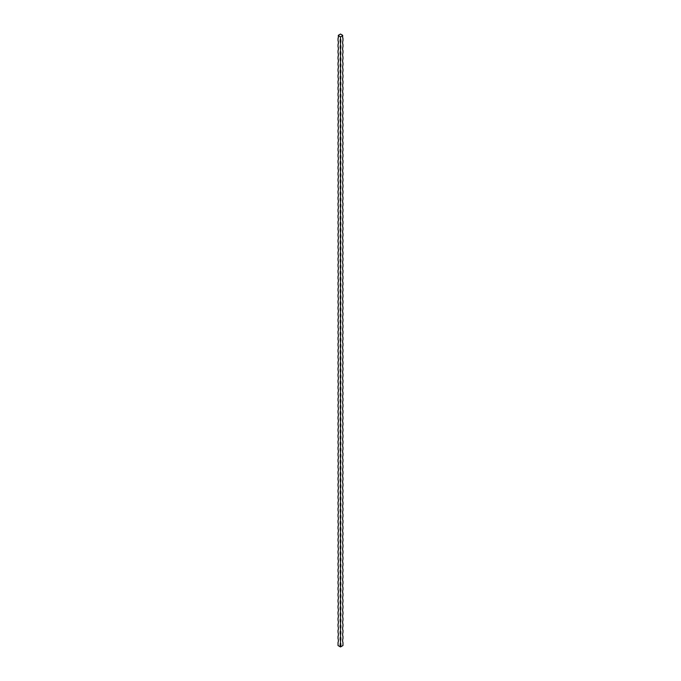 <?xml version="1.0" encoding="UTF-8"?>
<svg xmlns="http://www.w3.org/2000/svg" width="681" height="681" viewBox="0 0 681 681"><rect width="100%" height="100%" fill="white"/><g stroke="black" fill="none" stroke-linecap="round" stroke-linejoin="round"><path stroke-width="1.02" d="M338.355 35.659A6.478 3.737 -60 0 1 338.031 38.528L338.031 40.554A6.478 3.737 -60 0 1 338.031 44.623L338.031 46.657A6.478 3.737 -60 0 1 338.031 50.726L338.031 52.76A6.478 3.737 -60 0 1 338.031 56.829L338.031 58.855A6.478 3.737 -60 0 1 338.031 62.924L338.031 64.959A6.478 3.737 -60 0 1 338.031 69.028L338.031 71.062A6.478 3.737 -60 0 1 338.031 75.123L338.031 77.157A6.478 3.737 -60 0 1 338.031 81.226L338.031 83.261A6.478 3.737 -60 0 1 338.031 87.33L338.031 89.364A6.478 3.737 -60 0 1 338.031 93.425L338.031 95.459A6.478 3.737 -60 0 1 338.031 99.528L338.031 101.563A6.478 3.737 -60 0 1 338.031 105.632L338.031 107.666A6.478 3.737 -60 0 1 338.031 111.727L338.031 113.761A6.478 3.737 -60 0 1 338.031 117.83L338.031 119.865A6.478 3.737 -60 0 1 338.031 123.933L338.031 125.968A6.478 3.737 -120 0 1 338.031 130.028L338.031 132.063A6.478 3.737 -120 0 1 338.031 136.132L338.031 138.166A6.478 3.737 -120 0 1 338.031 142.235L338.031 144.27A6.478 3.737 -120 0 1 338.031 148.33L338.031 150.365A6.478 3.737 -60 0 1 338.031 154.434L338.031 156.468A6.478 3.737 -120 0 1 338.031 160.537L338.031 162.572A6.478 3.737 -120 0 1 338.031 166.632L338.031 168.667A6.478 3.737 -120 0 1 338.031 172.736L338.031 174.77A6.478 3.737 -120 0 1 338.031 178.839L338.031 180.874A6.478 3.737 -120 0 1 338.031 184.934L338.031 186.969A6.478 3.737 -120 0 1 338.031 191.038L338.031 193.072A6.478 3.737 -120 0 1 338.031 197.141L338.031 199.167A6.478 3.737 -120 0 1 338.031 203.236L338.031 205.27A6.478 3.737 -120 0 1 338.031 209.339L338.031 211.374A6.478 3.737 -120 0 1 338.031 215.443L338.031 217.469A6.478 3.737 -120 0 1 338.031 221.538L338.031 223.572A6.478 3.737 -120 0 1 338.031 227.641L338.031 229.676A6.478 3.737 -120 0 1 338.031 233.745L338.031 235.771A6.478 3.737 -120 0 1 338.031 239.84L338.031 241.874A6.478 3.737 -120 0 1 338.031 245.943L338.031 247.978A6.478 3.737 -120 0 1 338.031 252.038L338.031 254.073A6.478 3.737 -120 0 1 338.031 258.142L338.031 260.176A6.478 3.737 -120 0 1 338.031 264.245L338.031 266.28A6.478 3.737 -120 0 1 338.031 270.34L338.031 272.374A6.478 3.737 -120 0 1 338.031 276.443L338.031 278.478A6.478 3.737 -120 0 1 338.031 282.547L338.031 284.581A6.478 3.737 -120 0 1 338.031 288.642L338.031 290.676A6.478 3.737 -120 0 1 338.031 294.745L338.031 296.78A6.478 3.737 -120 0 1 338.031 300.849L338.031 302.883A6.478 3.737 -120 0 1 338.031 306.944L338.031 308.978A6.478 3.737 -120 0 1 338.031 313.047L338.031 315.082A6.478 3.737 -120 0 1 338.031 319.151L338.031 321.185A6.478 3.737 -120 0 1 338.031 325.246L338.031 327.28A6.478 3.737 -120 0 1 338.031 331.349L338.031 333.384A6.478 3.737 -120 0 1 338.031 337.453L338.031 339.487A6.478 3.737 -120 0 1 338.031 343.547L338.031 345.582A6.478 3.737 -120 0 1 338.031 349.651L338.031 351.685A6.478 3.737 -120 0 1 338.031 355.754L338.031 357.789A6.478 3.737 -120 0 1 338.031 361.849L338.031 363.884A6.478 3.737 -120 0 1 338.031 367.953L338.031 369.987A6.478 3.737 -120 0 1 338.031 374.056L338.031 376.082A6.478 3.737 -120 0 1 338.031 380.151L338.031 382.186A6.478 3.737 -120 0 1 338.031 386.255L338.031 388.289A6.478 3.737 -120 0 1 338.031 392.358L338.031 394.384A6.478 3.737 -120 0 1 338.031 398.453L338.031 400.488A6.478 3.737 -120 0 1 338.031 404.557L338.031 406.591A6.478 3.737 -120 0 1 338.031 410.66L338.031 412.686A6.478 3.737 -120 0 1 338.031 416.755L338.031 418.789A6.478 3.737 -120 0 1 338.031 422.858L338.031 424.893A6.478 3.737 -120 0 1 338.031 428.962L338.031 430.988A6.478 3.737 -120 0 1 338.031 435.057L338.031 437.091A6.478 3.737 -120 0 1 338.031 441.16L338.031 443.195A6.478 3.737 -120 0 1 338.031 447.255L338.031 449.29A6.478 3.737 -120 0 1 338.031 453.359L338.031 455.393A6.478 3.737 -120 0 1 338.031 459.462L338.031 461.497A6.478 3.737 -120 0 1 338.031 465.557L338.031 467.592A6.478 3.737 -120 0 1 338.031 471.661L338.031 473.695A6.478 3.737 -120 0 1 338.031 477.764L338.031 479.799A6.478 3.737 -120 0 1 338.031 483.859L338.031 485.893A6.478 3.737 -120 0 1 338.031 489.962L338.031 491.997A6.478 3.737 -120 0 1 338.031 496.066L338.031 498.1A6.478 3.737 -120 0 1 338.031 502.161L338.031 504.195A6.478 3.737 -120 0 1 338.031 508.264L338.031 510.299A6.478 3.737 -120 0 1 338.031 514.368L338.031 516.402A6.478 3.737 -120 0 1 338.031 520.463L338.031 522.497A6.478 3.737 -120 0 1 338.031 526.566L338.031 528.601A6.478 3.737 -120 0 1 338.031 532.67L338.031 534.704A6.478 3.737 -120 0 1 338.031 538.765L338.031 540.799A6.478 3.737 -120 0 1 338.031 544.868L338.031 546.903A6.478 3.737 -120 0 1 338.031 550.972L338.031 553.006A6.478 3.737 -120 0 1 338.031 557.067L338.031 559.101A6.478 3.737 -120 0 1 338.031 563.17L338.031 565.204A6.478 3.737 -120 0 1 338.031 569.273L338.031 571.299A6.478 3.737 -120 0 1 338.031 575.368L338.031 577.403A6.478 3.737 -120 0 1 338.031 581.472L338.031 583.506A6.478 3.737 -120 0 1 338.031 587.575L338.031 589.601A6.478 3.737 -120 0 1 338.031 593.67L338.031 595.705A6.478 3.737 -120 0 1 338.031 599.774L338.031 601.808A6.478 3.737 -120 0 1 338.031 605.877L338.031 607.903A6.478 3.737 -120 0 1 338.031 611.972L338.031 614.007A6.478 3.737 -120 0 1 338.031 618.076L338.031 620.11A6.478 3.737 -120 0 1 338.031 624.171L338.031 626.205A6.478 3.737 -120 0 1 338.031 630.274L338.031 632.308A6.478 3.737 -120 0 1 338.031 636.377L338.031 638.412A6.478 3.737 -120 0 1 338.031 642.472L338.031 645.528L340.5 646.95A6.478 3.737 60 0 1 340.5 642.881A6.478 3.737 -60 0 1 340.5 646.95L342.969 645.528L342.969 642.472A6.478 3.737 120 0 1 342.969 638.412L342.969 636.377A6.478 3.737 120 0 1 342.969 632.308L342.969 630.274A6.478 3.737 120 0 1 342.969 626.205L342.969 624.171A6.478 3.737 120 0 1 342.969 620.11L342.969 618.076A6.478 3.737 120 0 1 342.969 614.007L342.969 611.972A6.478 3.737 120 0 1 342.969 607.903L342.969 605.877A6.478 3.737 120 0 1 342.969 601.808L342.969 599.774A6.478 3.737 120 0 1 342.969 595.705L342.969 593.67A6.478 3.737 120 0 1 342.969 589.601L342.969 587.575A6.478 3.737 120 0 1 342.969 583.506L342.969 581.472A6.478 3.737 120 0 1 342.969 577.403L342.969 575.368A6.478 3.737 120 0 1 342.969 571.299L342.969 569.273A6.478 3.737 120 0 1 342.969 565.204L342.969 563.17A6.478 3.737 120 0 1 342.969 559.101L342.969 557.067A6.478 3.737 120 0 1 342.969 553.006L342.969 550.972A6.478 3.737 120 0 1 342.969 546.903L342.969 544.868A6.478 3.737 120 0 1 342.969 540.799L342.969 538.765A6.478 3.737 120 0 1 342.969 534.704L342.969 532.67A6.478 3.737 120 0 1 342.969 528.601L342.969 526.566A6.478 3.737 120 0 1 342.969 522.497L342.969 520.463A6.478 3.737 120 0 1 342.969 516.402L342.969 514.368A6.478 3.737 120 0 1 342.969 510.299L342.969 508.264A6.478 3.737 120 0 1 342.969 504.195L342.969 502.161A6.478 3.737 120 0 1 342.969 498.1L342.969 496.066A6.478 3.737 120 0 1 342.969 491.997L342.969 489.962A6.478 3.737 120 0 1 342.969 485.893L342.969 483.859A6.478 3.737 120 0 1 342.969 479.799L342.969 477.764A6.478 3.737 120 0 1 342.969 473.695L342.969 471.661A6.478 3.737 120 0 1 342.969 467.592L342.969 465.557A6.478 3.737 120 0 1 342.969 461.497L342.969 459.462A6.478 3.737 120 0 1 342.969 455.393L342.969 453.359A6.478 3.737 120 0 1 342.969 449.29L342.969 447.255A6.478 3.737 120 0 1 342.969 443.195L342.969 441.16A6.478 3.737 120 0 1 342.969 437.091L342.969 435.057A6.478 3.737 120 0 1 342.969 430.988L342.969 428.962A6.478 3.737 120 0 1 342.969 424.893L342.969 422.858A6.478 3.737 120 0 1 342.969 418.789L342.969 416.755A6.478 3.737 120 0 1 342.969 412.686L342.969 410.66A6.478 3.737 120 0 1 342.969 406.591L342.969 404.557A6.478 3.737 120 0 1 342.969 400.488L342.969 398.453A6.478 3.737 120 0 1 342.969 394.384L342.969 392.358A6.478 3.737 120 0 1 342.969 388.289L342.969 386.255A6.478 3.737 120 0 1 342.969 382.186L342.969 380.151A6.478 3.737 120 0 1 342.969 376.082L342.969 374.056A6.478 3.737 120 0 1 342.969 369.987L342.969 367.953A6.478 3.737 120 0 1 342.969 363.884L342.969 361.849A6.478 3.737 120 0 1 342.969 357.789L342.969 355.754A6.478 3.737 120 0 1 342.969 351.685L342.969 349.651A6.478 3.737 120 0 1 342.969 345.582L342.969 343.547A6.478 3.737 120 0 1 342.969 339.487L342.969 337.453A6.478 3.737 120 0 1 342.969 333.384L342.969 331.349A6.478 3.737 120 0 1 342.969 327.28L342.969 325.246A6.478 3.737 120 0 1 342.969 321.185L342.969 319.151A6.478 3.737 120 0 1 342.969 315.082L342.969 313.047A6.478 3.737 120 0 1 342.969 308.978L342.969 306.944A6.478 3.737 120 0 1 342.969 302.883L342.969 300.849A6.478 3.737 120 0 1 342.969 296.78L342.969 294.745A6.478 3.737 120 0 1 342.969 290.676L342.969 288.642A6.478 3.737 120 0 1 342.969 284.581L342.969 282.547A6.478 3.737 120 0 1 342.969 278.478L342.969 276.443A6.478 3.737 120 0 1 342.969 272.374L342.969 270.34A6.478 3.737 120 0 1 342.969 266.28L342.969 264.245A6.478 3.737 120 0 1 342.969 260.176L342.969 258.142A6.478 3.737 120 0 1 342.969 254.073L342.969 252.038A6.478 3.737 120 0 1 342.969 247.978L342.969 245.943A6.478 3.737 120 0 1 342.969 241.874L342.969 239.84A6.478 3.737 120 0 1 342.969 235.771L342.969 233.745A6.478 3.737 120 0 1 342.969 229.676L342.969 227.641A6.478 3.737 120 0 1 342.969 223.572L342.969 221.538A6.478 3.737 120 0 1 342.969 217.469L342.969 215.443A6.478 3.737 120 0 1 342.969 211.374L342.969 209.339A6.478 3.737 120 0 1 342.969 205.27L342.969 203.236A6.478 3.737 120 0 1 342.969 199.167L342.969 197.141A6.478 3.737 120 0 1 342.969 193.072L342.969 191.038A6.478 3.737 120 0 1 342.969 186.969L342.969 184.934A6.478 3.737 120 0 1 342.969 180.874L342.969 178.839A6.478 3.737 120 0 1 342.969 174.77L342.969 172.736A6.478 3.737 120 0 1 342.969 168.667L342.969 166.632A6.478 3.737 120 0 1 342.969 162.572L342.969 160.537A6.478 3.737 120 0 1 342.969 156.468L342.969 154.434A6.478 3.737 120 0 1 342.969 150.365L342.969 148.33A6.478 3.737 120 0 1 342.969 144.27L342.969 142.235A6.478 3.737 120 0 1 342.969 138.166L342.969 136.132A6.478 3.737 120 0 1 342.969 132.063L342.969 130.028A6.478 3.737 120 0 1 342.969 125.968L342.969 123.933A6.478 3.737 120 0 1 342.969 119.865L342.969 117.83A6.478 3.737 120 0 1 342.969 113.761L342.969 111.727A6.478 3.737 120 0 1 342.969 107.666L342.969 105.632A6.478 3.737 120 0 1 342.969 101.563L342.969 99.528A6.478 3.737 120 0 1 342.969 95.459L342.969 93.425A6.478 3.737 120 0 1 342.969 89.364L342.969 87.33A6.478 3.737 120 0 1 342.969 83.261L342.969 81.226A6.478 3.737 120 0 1 342.969 77.157L342.969 75.123A6.478 3.737 120 0 1 342.969 71.062L342.969 69.028A6.478 3.737 120 0 1 342.969 64.959L342.969 62.924A6.478 3.737 120 0 1 342.969 58.855L342.969 56.829A6.478 3.737 120 0 1 342.969 52.76L342.969 50.726A6.478 3.737 120 0 1 342.969 46.657L342.969 44.623A6.478 3.737 120 0 1 342.969 40.554L342.969 38.528A6.478 3.737 60 0 1 342.645 35.659M342.654 35.599A6.478 3.737 60 0 1 342.696 35.318L340.5 34.05L338.304 35.318A6.478 3.737 -60 0 1 338.346 35.599M340.5 640.847A6.478 3.737 60 0 1 340.5 636.786A6.478 3.737 -60 0 1 340.5 640.847L340.5 642.881M340.5 634.752A6.478 3.737 60 0 1 340.5 630.683A6.478 3.737 -60 0 1 340.5 634.752L340.5 636.786M340.5 628.648A6.478 3.737 60 0 1 340.5 624.579A6.478 3.737 -60 0 1 340.5 628.648L340.5 630.683M340.5 622.545A6.478 3.737 60 0 1 340.5 618.484A6.478 3.737 -60 0 1 340.5 622.545L340.5 624.579M340.5 616.45A6.478 3.737 60 0 1 340.5 612.381A6.478 3.737 -60 0 1 340.5 616.45L340.5 618.484M340.5 610.346A6.478 3.737 60 0 1 340.5 606.277A6.478 3.737 -60 0 1 340.5 610.346L340.5 612.381M340.5 604.243A6.478 3.737 60 0 1 340.5 600.182A6.478 3.737 -60 0 1 340.5 604.243L340.5 606.277M340.5 598.148A6.478 3.737 60 0 1 340.5 594.079A6.478 3.737 -60 0 1 340.5 598.148L340.5 600.182M340.5 592.044A6.478 3.737 60 0 1 340.5 587.975A6.478 3.737 -60 0 1 340.5 592.044L340.5 594.079M340.5 585.941A6.478 3.737 60 0 1 340.5 581.88A6.478 3.737 -60 0 1 340.5 585.941L340.5 587.975M340.5 579.846A6.478 3.737 60 0 1 340.5 575.777A6.478 3.737 -60 0 1 340.5 579.846L340.5 581.88M340.5 573.742A6.478 3.737 60 0 1 340.5 569.674A6.478 3.737 -60 0 1 340.5 573.742L340.5 575.777M340.5 567.639A6.478 3.737 60 0 1 340.5 563.579A6.478 3.737 -60 0 1 340.5 567.639L340.5 569.674M340.5 561.544A6.478 3.737 60 0 1 340.5 557.475A6.478 3.737 -60 0 1 340.5 561.544L340.5 563.579M340.5 555.441A6.478 3.737 60 0 1 340.5 551.372A6.478 3.737 -60 0 1 340.5 555.441L340.5 557.475M340.5 549.346A6.478 3.737 60 0 1 340.5 545.277A6.478 3.737 -60 0 1 340.5 549.346L340.5 551.372M340.5 543.242A6.478 3.737 60 0 1 340.5 539.173A6.478 3.737 -60 0 1 340.5 543.242L340.5 545.277M340.5 537.139A6.478 3.737 60 0 1 340.5 533.07A6.478 3.737 -60 0 1 340.5 537.139L340.5 539.173M340.5 531.044A6.478 3.737 60 0 1 340.5 526.975A6.478 3.737 -60 0 1 340.5 531.044L340.5 533.07M340.5 524.94A6.478 3.737 60 0 1 340.5 520.871A6.478 3.737 -60 0 1 340.5 524.94L340.5 526.975M340.5 518.837A6.478 3.737 60 0 1 340.5 514.768A6.478 3.737 -60 0 1 340.5 518.837L340.5 520.871M340.5 512.742A6.478 3.737 60 0 1 340.5 508.673A6.478 3.737 -60 0 1 340.5 512.742L340.5 514.768M340.5 506.638A6.478 3.737 60 0 1 340.5 502.569A6.478 3.737 -60 0 1 340.5 506.638L340.5 508.673M340.5 500.535A6.478 3.737 60 0 1 340.5 496.466A6.478 3.737 -60 0 1 340.5 500.535L340.5 502.569M340.5 494.44A6.478 3.737 60 0 1 340.5 490.371A6.478 3.737 -60 0 1 340.5 494.44L340.5 496.466M340.5 488.337A6.478 3.737 60 0 1 340.5 484.268A6.478 3.737 -60 0 1 340.5 488.337L340.5 490.371M340.5 482.233A6.478 3.737 60 0 1 340.5 478.173A6.478 3.737 -60 0 1 340.5 482.233L340.5 484.268M340.5 476.138A6.478 3.737 60 0 1 340.5 472.069A6.478 3.737 -60 0 1 340.5 476.138L340.5 478.173M340.5 470.035A6.478 3.737 60 0 1 340.5 465.966A6.478 3.737 -60 0 1 340.5 470.035L340.5 472.069M340.5 463.931A6.478 3.737 60 0 1 340.5 459.871A6.478 3.737 -60 0 1 340.5 463.931L340.5 465.966M340.5 457.836A6.478 3.737 60 0 1 340.5 453.767A6.478 3.737 -60 0 1 340.5 457.836L340.5 459.871M340.5 451.733A6.478 3.737 60 0 1 340.5 447.664A6.478 3.737 -60 0 1 340.5 451.733L340.5 453.767M340.5 445.629A6.478 3.737 60 0 1 340.5 441.569A6.478 3.737 -60 0 1 340.5 445.629L340.5 447.664M340.5 439.534A6.478 3.737 60 0 1 340.5 435.465A6.478 3.737 -60 0 1 340.5 439.534L340.5 441.569M340.5 433.431A6.478 3.737 60 0 1 340.5 429.362A6.478 3.737 -60 0 1 340.5 433.431L340.5 435.465M340.5 427.327A6.478 3.737 60 0 1 340.5 423.267A6.478 3.737 -60 0 1 340.5 427.327L340.5 429.362M340.5 421.233A6.478 3.737 60 0 1 340.5 417.164A6.478 3.737 -60 0 1 340.5 421.233L340.5 423.267M340.5 415.129A6.478 3.737 60 0 1 340.5 411.06A6.478 3.737 -60 0 1 340.5 415.129L340.5 417.164M340.5 409.026A6.478 3.737 60 0 1 340.5 404.965A6.478 3.737 -60 0 1 340.5 409.026L340.5 411.06M340.5 402.931A6.478 3.737 60 0 1 340.5 398.862A6.478 3.737 -60 0 1 340.5 402.931L340.5 404.965M340.5 396.827A6.478 3.737 60 0 1 340.5 392.758A6.478 3.737 -60 0 1 340.5 396.827L340.5 398.862M340.5 390.724A6.478 3.737 60 0 1 340.5 386.663A6.478 3.737 -60 0 1 340.5 390.724L340.5 392.758M340.5 384.629A6.478 3.737 60 0 1 340.5 380.56A6.478 3.737 -60 0 1 340.5 384.629L340.5 386.663M340.5 378.525A6.478 3.737 60 0 1 340.5 374.456A6.478 3.737 -60 0 1 340.5 378.525L340.5 380.56M340.5 372.422A6.478 3.737 60 0 1 340.5 368.361A6.478 3.737 -60 0 1 340.5 372.422L340.5 374.456M340.5 366.327A6.478 3.737 60 0 1 340.5 362.258A6.478 3.737 -60 0 1 340.5 366.327L340.5 368.361M340.5 360.223A6.478 3.737 60 0 1 340.5 356.154A6.478 3.737 -60 0 1 340.5 360.223L340.5 362.258M340.5 354.129A6.478 3.737 60 0 1 340.5 350.06A6.478 3.737 -60 0 1 340.5 354.129L340.5 356.154M340.5 348.025A6.478 3.737 60 0 1 340.5 343.956A6.478 3.737 -60 0 1 340.5 348.025L340.5 350.06M340.5 341.922A6.478 3.737 60 0 1 340.5 337.853A6.478 3.737 -60 0 1 340.5 341.922L340.5 343.956M340.5 335.827A6.478 3.737 60 0 1 340.5 331.758A6.478 3.737 -60 0 1 340.5 335.827L340.5 337.853M340.5 329.723A6.478 3.737 60 0 1 340.5 325.654A6.478 3.737 -60 0 1 340.5 329.723L340.5 331.758M340.5 323.62A6.478 3.737 60 0 1 340.5 319.551A6.478 3.737 -60 0 1 340.5 323.62L340.5 325.654M340.5 317.525A6.478 3.737 60 0 1 340.5 313.456A6.478 3.737 -60 0 1 340.5 317.525L340.5 319.551M340.5 311.421A6.478 3.737 60 0 1 340.5 307.352A6.478 3.737 -60 0 1 340.5 311.421L340.5 313.456M340.5 305.318A6.478 3.737 60 0 1 340.5 301.257A6.478 3.737 -60 0 1 340.5 305.318L340.5 307.352M340.5 299.223A6.478 3.737 60 0 1 340.5 295.154A6.478 3.737 -60 0 1 340.5 299.223L340.5 301.257M340.5 293.119A6.478 3.737 60 0 1 340.5 289.05A6.478 3.737 -60 0 1 340.5 293.119L340.5 295.154M340.5 287.016A6.478 3.737 60 0 1 340.5 282.955A6.478 3.737 -60 0 1 340.5 287.016L340.5 289.05M340.5 280.921A6.478 3.737 60 0 1 340.5 276.852A6.478 3.737 -60 0 1 340.5 280.921L340.5 282.955M340.5 274.818A6.478 3.737 60 0 1 340.5 270.749A6.478 3.737 -60 0 1 340.5 274.818L340.5 276.852M340.5 268.714A6.478 3.737 60 0 1 340.5 264.654A6.478 3.737 -60 0 1 340.5 268.714L340.5 270.749M340.5 262.619A6.478 3.737 60 0 1 340.5 258.55A6.478 3.737 -60 0 1 340.5 262.619L340.5 264.654M340.5 256.516A6.478 3.737 60 0 1 340.5 252.447A6.478 3.737 -60 0 1 340.5 256.516L340.5 258.55M340.5 250.412A6.478 3.737 60 0 1 340.5 246.352A6.478 3.737 -60 0 1 340.5 250.412L340.5 252.447M340.5 244.317A6.478 3.737 60 0 1 340.5 240.248A6.478 3.737 -60 0 1 340.5 244.317L340.5 246.352M340.5 238.214A6.478 3.737 60 0 1 340.5 234.145A6.478 3.737 -60 0 1 340.5 238.214L340.5 240.248M340.5 232.11A6.478 3.737 60 0 1 340.5 228.05A6.478 3.737 -60 0 1 340.5 232.11L340.5 234.145M340.5 226.015A6.478 3.737 60 0 1 340.5 221.946A6.478 3.737 -60 0 1 340.5 226.015L340.5 228.05M340.5 219.912A6.478 3.737 60 0 1 340.5 215.843A6.478 3.737 -60 0 1 340.5 219.912L340.5 221.946M340.5 213.808A6.478 3.737 60 0 1 340.5 209.748A6.478 3.737 -60 0 1 340.5 213.808L340.5 215.843M340.5 207.714A6.478 3.737 60 0 1 340.5 203.645A6.478 3.737 -60 0 1 340.5 207.714L340.5 209.748M340.5 201.61A6.478 3.737 60 0 1 340.5 197.541A6.478 3.737 -60 0 1 340.5 201.61L340.5 203.645M340.5 195.507A6.478 3.737 60 0 1 340.5 191.446A6.478 3.737 -60 0 1 340.5 195.507L340.5 197.541M340.5 189.412A6.478 3.737 60 0 1 340.5 185.343A6.478 3.737 -60 0 1 340.5 189.412L340.5 191.446M340.5 183.308A6.478 3.737 60 0 1 340.5 179.239A6.478 3.737 -60 0 1 340.5 183.308L340.5 185.343M340.5 177.213A6.478 3.737 60 0 1 340.5 173.144A6.478 3.737 -60 0 1 340.5 177.213L340.5 179.239M340.5 171.11A6.478 3.737 60 0 1 340.5 167.041A6.478 3.737 -60 0 1 340.5 171.11L340.5 173.144M340.5 165.006A6.478 3.737 60 0 1 340.5 160.937A6.478 3.737 -60 0 1 340.5 165.006L340.5 167.041M340.5 158.911A6.478 3.737 60 0 1 340.5 154.842A6.478 3.737 -60 0 1 340.5 158.911L340.5 160.937M340.5 152.808A6.478 3.737 60 0 1 340.5 148.739A6.478 3.737 -60 0 1 340.5 152.808L340.5 154.842M340.5 146.704A6.478 3.737 60 0 1 340.5 142.635A6.478 3.737 -60 0 1 340.5 146.704L340.5 148.739M340.5 140.609A6.478 3.737 60 0 1 340.5 136.541A6.478 3.737 -60 0 1 340.5 140.609L340.5 142.635M340.5 134.506A6.478 3.737 60 0 1 340.5 130.437A6.478 3.737 -60 0 1 340.5 134.506L340.5 136.541M340.5 128.403A6.478 3.737 60 0 1 340.5 124.334A6.478 3.737 -60 0 1 340.5 128.403L340.5 130.437M340.5 122.308A6.478 3.737 60 0 1 340.5 118.239A6.478 3.737 -60 0 1 340.5 122.308L340.5 124.334M340.5 116.204A6.478 3.737 60 0 1 340.5 112.135A6.478 3.737 -60 0 1 340.5 116.204L340.5 118.239M340.5 110.101A6.478 3.737 60 0 1 340.5 106.04A6.478 3.737 -60 0 1 340.5 110.101L340.5 112.135M340.5 104.006A6.478 3.737 60 0 1 340.5 99.937A6.478 3.737 -60 0 1 340.5 104.006L340.5 106.04M340.5 97.902A6.478 3.737 60 0 1 340.5 93.833A6.478 3.737 -60 0 1 340.5 97.902L340.5 99.937M340.5 91.799A6.478 3.737 60 0 1 340.5 87.738A6.478 3.737 -60 0 1 340.5 91.799L340.5 93.833M340.5 85.704A6.478 3.737 60 0 1 340.5 81.635A6.478 3.737 -60 0 1 340.5 85.704L340.5 87.738M340.5 79.6A6.478 3.737 60 0 1 340.5 75.531A6.478 3.737 -60 0 1 340.5 79.6L340.5 81.635M340.5 73.497A6.478 3.737 60 0 1 340.5 69.436A6.478 3.737 -60 0 1 340.5 73.497L340.5 75.531M340.5 67.402A6.478 3.737 60 0 1 340.5 63.333A6.478 3.737 -60 0 1 340.5 67.402L340.5 69.436M340.5 61.299A6.478 3.737 60 0 1 340.5 57.23A6.478 3.737 -60 0 1 340.5 61.299L340.5 63.333M340.5 55.195A6.478 3.737 60 0 1 340.5 51.135A6.478 3.737 -60 0 1 340.5 55.195L340.5 57.23M340.5 49.1A6.478 3.737 60 0 1 340.5 45.031A6.478 3.737 -60 0 1 340.5 49.1L340.5 51.135M340.5 42.997A6.478 3.737 60 0 1 340.5 38.928A6.478 3.737 -60 0 1 340.5 42.997L340.5 45.031M338.031 38.528A6.478 3.737 -120 0 0 338.304 35.625L340.5 36.893L340.5 38.928M338.031 44.623A6.478 3.737 -120 0 0 338.031 40.554M338.031 50.726A6.478 3.737 -120 0 0 338.031 46.657M338.031 56.829A6.478 3.737 -120 0 0 338.031 52.76M338.031 62.924A6.478 3.737 -120 0 0 338.031 58.855M338.031 69.028A6.478 3.737 -120 0 0 338.031 64.959M338.031 75.123A6.478 3.737 -120 0 0 338.031 71.062M338.031 81.226A6.478 3.737 -120 0 0 338.031 77.157M338.031 87.33A6.478 3.737 -120 0 0 338.031 83.261M338.031 93.425A6.478 3.737 -120 0 0 338.031 89.364M338.031 99.528A6.478 3.737 -120 0 0 338.031 95.459M338.031 105.632A6.478 3.737 -120 0 0 338.031 101.563M338.031 111.727A6.478 3.737 -120 0 0 338.031 107.666M338.031 117.83A6.478 3.737 -120 0 0 338.031 113.761M338.031 123.933A6.478 3.737 -120 0 0 338.031 119.865M338.031 154.434A6.478 3.737 -120 0 0 338.031 150.365M340.5 36.893L342.696 35.625A6.478 3.737 120 0 0 342.969 38.528"/></g></svg>
